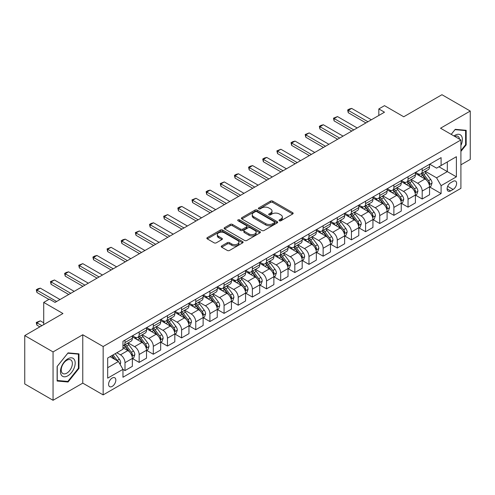 <?xml version="1.0" encoding="UTF-8"?>
<svg xmlns="http://www.w3.org/2000/svg" width="495" height="495" viewBox="0 0 495 495"><rect width="100%" height="100%" fill="white"/><g stroke="black" fill="none" stroke-linecap="round" stroke-linejoin="round"><path stroke-width="0.74" d="M279.347 220.782A1.101 0.637 0 0 0 280.9 220.782L292.706 213.97A1.572 0.91 0 0 0 293.17 213.326A1.572 0.91 0 0 0 292.706 212.683L272.708 201.137A1.572 0.91 0 0 0 270.48 201.137L258.675 207.956A1.101 0.637 0 0 0 258.353 208.401A1.101 0.637 0 0 0 258.675 208.853A1.101 0.637 0 0 0 260.234 208.853L261.762 207.968A5.03 2.902 0 0 1 268.872 207.968L270.536 208.933A5.03 2.902 0 0 1 272.009 210.988A5.03 2.902 0 0 1 270.536 213.036L269.008 213.92A1.101 0.637 0 0 0 268.686 214.366A1.101 0.637 0 0 0 269.008 214.818A1.101 0.637 0 0 0 270.567 214.818L272.095 213.933A5.03 2.902 0 0 1 279.205 213.933L280.875 214.898A5.03 2.902 0 0 1 282.348 216.952A5.03 2.902 0 0 1 280.875 219.007L279.347 219.885A1.101 0.637 0 0 0 279.025 220.337A1.101 0.637 0 0 0 279.347 220.782L279.347 219.885M112.21 386.397A5.123 2.958 120 0 0 115.558 381.886A5.123 2.958 120 0 0 114.772 377.778A5.123 2.958 120 0 0 112.21 378.032A5.123 2.958 120 0 0 108.863 382.548A5.123 2.958 120 0 0 109.649 386.651A5.123 2.958 120 0 0 112.21 386.397M221.698 245.922A1.572 0.91 0 0 0 221.24 246.56A1.572 0.91 0 0 0 221.698 247.203L227.31 250.445A1.572 0.91 0 0 0 229.531 250.445L242.643 242.872A1.572 0.91 0 0 0 243.107 242.228A1.572 0.91 0 0 0 242.643 241.591L222.645 230.039A1.572 0.91 0 0 0 220.417 230.039L207.306 237.612A1.572 0.91 0 0 0 206.848 238.25A1.572 0.91 0 0 0 207.306 238.893L214.088 242.81A1.572 0.91 0 0 0 216.309 242.81L221.921 239.568A1.572 0.91 0 0 0 222.379 238.924A1.572 0.91 0 0 0 221.921 238.287L218.561 236.344A4.201 2.425 0 0 1 217.33 234.63A4.201 2.425 0 0 1 219.922 232.384A4.201 2.425 0 0 1 224.501 232.91L237.674 240.514A4.201 2.425 0 0 1 238.906 242.228A4.201 2.425 0 0 1 236.307 244.474A4.201 2.425 0 0 1 231.728 243.948L229.531 242.68A1.572 0.91 0 0 0 227.31 242.68L221.698 245.922L221.698 247.203M460.907 164.816L470.25 159.421L470.25 111.053L441.948 94.712L403.734 116.77L384.491 105.658L378.83 108.931L384.491 112.198L55.038 302.408L49.376 299.135L43.715 302.408L43.715 324.627M53.052 351.92L53.052 400.288L82.77 383.13L82.77 334.762L53.052 351.92L24.75 335.579L62.958 313.514L43.715 302.408M82.77 334.762L103.152 346.525L460.907 139.974L460.907 188.347L103.152 394.899L103.152 346.525M470.25 111.053L440.531 128.211L460.907 139.974M261.867 230.491A1.572 0.91 0 0 0 264.095 230.491L277.206 222.917A1.572 0.91 0 0 0 277.664 222.274A1.572 0.91 0 0 0 277.206 221.636L257.202 210.084A1.572 0.91 0 0 0 254.981 210.084L241.869 217.658A1.572 0.91 0 0 0 241.405 218.301A1.572 0.91 0 0 0 241.869 218.939L261.867 230.491M238.472 221.024A1.101 0.637 0 0 1 239.586 221.178L239.586 219.873L259.925 231.611A1.572 0.91 0 0 1 260.389 232.254A1.572 0.91 0 0 1 259.925 232.898L246.813 240.465A1.572 0.91 0 0 1 244.592 240.465L224.588 228.919L224.588 227.632A1.572 0.91 0 0 0 224.124 228.275A1.572 0.91 0 0 0 224.588 228.919M224.588 227.632L230.2 224.396A1.572 0.91 0 0 1 232.421 224.396L240.533 229.08A1.572 0.91 0 0 0 242.754 229.08L246.479 226.927A1.572 0.91 0 0 0 246.937 226.289A1.572 0.91 0 0 0 246.479 225.646L238.033 220.77A1.101 0.637 0 0 1 237.711 220.318A1.101 0.637 0 0 1 238.392 219.731A1.101 0.637 0 0 1 239.586 219.873M53.052 400.288L24.75 383.947L24.75 335.579M453.098 181.349L450.605 182.791A4.962 2.865 120 0 0 447.362 187.166A4.962 2.865 120 0 0 448.124 191.138A4.962 2.865 120 0 0 450.605 190.897L453.098 189.455A4.962 2.865 120 0 0 456.341 185.081A4.962 2.865 120 0 0 455.579 181.108A4.962 2.865 120 0 0 453.098 181.349M429.722 164.192L436.571 168.145L441.095 165.534L441.095 157.627L122.964 341.296L122.964 349.204L107.681 358.027L107.681 378.161L122.964 369.338L122.964 377.246L441.095 193.576L441.095 185.668L436.571 177.823L425.31 171.326M441.095 165.534L456.384 156.711L456.384 176.839L441.095 185.668M82.77 383.13L103.152 394.899M378.83 108.931L378.83 115.465M438.947 166.778L447.325 171.61L447.325 161.939L456.384 156.711M436.571 177.823L447.325 171.61L456.384 176.839M107.681 367.705L118.435 361.492L110.057 356.66M122.964 369.406L125 370.582L125 362.674A6.404 3.7 -120 0 0 120.471 354.828L116.851 352.737M125 370.582L132.363 366.331L132.363 358.423A6.404 3.7 -120 0 0 127.834 350.578L122.964 347.768M132.53 358.584L139.151 362.408L139.151 354.5A6.404 3.7 -120 0 0 134.628 346.655L128.125 342.905M139.151 362.408L146.514 358.163L146.514 350.25A6.404 3.7 -120 0 0 141.985 342.41L132.363 336.854M146.681 350.417L153.308 354.241L153.308 346.333A6.404 3.7 -120 0 0 148.778 338.487L142.275 334.731M153.308 354.241L160.665 349.99L160.665 342.082A6.404 3.7 -120 0 0 156.135 334.236L146.514 328.68M160.832 342.243L167.458 346.067L167.458 338.159A6.404 3.7 -120 0 0 162.929 330.314L156.426 326.564M167.458 346.067L174.815 341.822L174.815 333.908A6.404 3.7 -120 0 0 170.286 326.069L160.665 320.512M174.989 334.075L181.609 337.899L181.609 329.992A6.404 3.7 -120 0 0 177.08 322.146L170.577 318.39M181.609 337.899L188.966 333.649L188.966 325.741A6.404 3.7 -120 0 0 184.437 317.895L174.815 312.339M189.139 325.902L195.76 329.726L195.76 321.818A6.404 3.7 -120 0 0 191.231 313.972L184.728 310.223M195.76 329.726L203.117 325.481L203.117 317.567A6.404 3.7 -120 0 0 198.594 309.728L188.966 304.171M203.29 317.734L209.911 321.558L209.911 313.651A6.404 3.7 -120 0 0 205.382 305.805L198.885 302.049M209.911 321.558L217.274 317.307L217.274 309.4A6.404 3.7 -120 0 0 212.745 301.554L203.117 295.998M217.441 309.561L224.062 313.385L224.062 305.477A6.404 3.7 -120 0 0 219.539 297.631L213.036 293.882M224.062 313.385L231.425 309.14L231.425 301.232A6.404 3.7 -120 0 0 226.896 293.387L217.274 287.83M231.592 301.393L238.219 305.217L238.219 297.309A6.404 3.7 -120 0 0 233.69 289.464L227.186 285.708M238.219 305.217L245.576 300.966L245.576 293.059A6.404 3.7 -120 0 0 241.046 285.213L231.425 279.656M245.743 293.219L252.37 297.043L252.37 289.136A6.404 3.7 -120 0 0 247.84 281.296L241.337 277.54M252.37 297.043L259.726 292.799L259.726 284.891A6.404 3.7 -120 0 0 255.197 277.045L245.576 271.489M259.9 285.052L266.52 288.876L266.52 280.968A6.404 3.7 -120 0 0 261.991 273.122L255.488 269.367M266.52 288.876L273.877 284.625L273.877 276.717A6.404 3.7 -120 0 0 269.348 268.872L259.726 263.315M274.051 276.878L280.671 280.702L280.671 272.795A6.404 3.7 -120 0 0 276.142 264.955L269.639 261.199M280.671 280.702L288.028 276.458L288.028 268.55A6.404 3.7 -120 0 0 283.505 260.704L273.877 255.148M288.201 268.711L294.822 272.535L294.822 264.627A6.404 3.7 -120 0 0 290.293 256.781L283.796 253.025M294.822 272.535L302.185 268.284L302.185 260.376A6.404 3.7 -120 0 0 297.656 252.53L288.028 246.98M302.352 260.543L308.973 264.367L308.973 256.453A6.404 3.7 -120 0 0 304.45 248.614L297.947 244.858M308.973 264.367L316.336 260.116L316.336 252.209A6.404 3.7 -120 0 0 311.807 244.363L302.185 238.807M316.503 252.37L323.13 256.193L323.13 248.286A6.404 3.7 -120 0 0 318.601 240.44L312.098 236.684M323.13 256.193L330.487 251.943L330.487 244.035A6.404 3.7 -120 0 0 325.957 236.189L316.336 230.639M330.654 244.202L337.281 248.026L337.281 240.112A6.404 3.7 -120 0 0 332.751 232.273L326.248 228.517M337.281 248.026L344.638 243.775L344.638 235.868A6.404 3.7 -120 0 0 340.108 228.022L330.487 222.465M344.811 236.028L351.431 239.852L351.431 231.945A6.404 3.7 -120 0 0 346.902 224.099L340.399 220.343M351.431 239.852L358.788 235.601L358.788 227.694A6.404 3.7 -120 0 0 354.259 219.848L344.638 214.298M358.962 227.861L365.582 231.685L365.582 223.771A6.404 3.7 -120 0 0 361.053 215.931L354.55 212.176M365.582 231.685L372.939 227.434L372.939 219.526A6.404 3.7 -120 0 0 368.416 211.681L358.788 206.124M373.112 219.687L379.733 223.511L379.733 215.603A6.404 3.7 -120 0 0 375.204 207.758L368.707 204.002M379.733 223.511L387.096 219.26L387.096 211.353A6.404 3.7 -120 0 0 382.567 203.513L372.939 197.957M387.263 211.52L393.884 215.344L393.884 207.43A6.404 3.7 -120 0 0 389.361 199.59L382.858 195.834M393.884 215.344L401.247 211.093L401.247 203.185A6.404 3.7 -120 0 0 396.718 195.339L387.096 189.783M401.414 203.346L408.041 207.17L408.041 199.262A6.404 3.7 -120 0 0 403.512 191.417L397.009 187.667M408.041 207.17L415.398 202.919L415.398 195.011A6.404 3.7 -120 0 0 410.869 187.172L401.247 181.615M415.565 195.179L422.192 199.002L422.192 191.089A6.404 3.7 -120 0 0 417.662 183.249L411.159 179.493M422.192 199.002L429.549 194.752L429.549 186.844A6.404 3.7 -120 0 0 425.019 178.998L415.398 173.442M415.565 172.365L417.662 173.572A6.404 3.7 -120 0 0 420.861 173.894A6.404 3.7 -120 0 0 422.192 170.961L422.192 168.541M401.414 180.533L403.512 181.745A6.404 3.7 -120 0 0 406.711 182.061A6.404 3.7 -120 0 0 408.041 179.128L408.041 176.709M387.263 188.706L389.361 189.913A6.404 3.7 -120 0 0 392.56 190.228A6.404 3.7 -120 0 0 393.884 187.302L393.884 184.883M373.112 196.874L375.204 198.087A6.404 3.7 -120 0 0 378.409 198.402A6.404 3.7 -120 0 0 379.733 195.469L379.733 193.05M358.962 205.048L361.053 206.254A6.404 3.7 -120 0 0 364.258 206.57A6.404 3.7 -120 0 0 365.582 203.643L365.582 201.224M344.811 213.215L346.902 214.428A6.404 3.7 -120 0 0 350.107 214.743A6.404 3.7 -120 0 0 351.431 211.81L351.431 209.391M330.654 221.389L332.751 222.595A6.404 3.7 -120 0 0 335.95 222.911A6.404 3.7 -120 0 0 337.281 219.984L337.281 217.565M316.503 229.556L318.601 230.769A6.404 3.7 -120 0 0 321.8 231.085A6.404 3.7 -120 0 0 323.13 228.152L323.13 225.732M302.352 237.73L304.45 238.937A6.404 3.7 -120 0 0 307.649 239.252A6.404 3.7 -120 0 0 308.973 236.325L308.973 233.906M288.201 245.897L290.293 247.11A6.404 3.7 -120 0 0 293.498 247.426A6.404 3.7 -120 0 0 294.822 244.493L294.822 242.074M274.051 254.071L276.142 255.278A6.404 3.7 -120 0 0 279.347 255.593A6.404 3.7 -120 0 0 280.671 252.667L280.671 250.247M259.9 262.239L261.991 263.451A6.404 3.7 -120 0 0 265.196 263.767A6.404 3.7 -120 0 0 266.52 260.834L266.52 258.415M245.743 270.412L247.84 271.619A6.404 3.7 -120 0 0 251.039 271.934A6.404 3.7 -120 0 0 252.37 269.002L252.37 266.588M231.592 278.58L233.69 279.793A6.404 3.7 -120 0 0 236.888 280.108A6.404 3.7 -120 0 0 238.219 277.175L238.219 274.756M217.441 286.754L219.539 287.96A6.404 3.7 -120 0 0 222.738 288.276A6.404 3.7 -120 0 0 224.062 285.343L224.062 282.93M203.29 294.921L205.382 296.134A6.404 3.7 -120 0 0 208.587 296.449A6.404 3.7 -120 0 0 209.911 293.516L209.911 291.097M189.139 303.095L191.231 304.301A6.404 3.7 -120 0 0 194.436 304.617A6.404 3.7 -120 0 0 195.76 301.684L195.76 299.271M174.989 311.262L177.08 312.469A6.404 3.7 -120 0 0 180.285 312.791A6.404 3.7 -120 0 0 181.609 309.858L181.609 307.438M160.832 319.436L162.929 320.642A6.404 3.7 -120 0 0 166.128 320.958A6.404 3.7 -120 0 0 167.458 318.025L167.458 315.612M146.681 327.603L148.778 328.81A6.404 3.7 -120 0 0 151.977 329.132A6.404 3.7 -120 0 0 153.308 326.199L153.308 323.779M132.53 335.771L134.628 336.984A6.404 3.7 -120 0 0 137.827 337.299A6.404 3.7 -120 0 0 139.151 334.366L139.151 331.947M429.722 187.005L441.095 193.576M420.861 173.894L428.225 169.643A6.404 3.7 -120 0 0 429.549 166.71L429.549 164.291M406.711 182.061L414.074 177.81A6.404 3.7 -120 0 0 415.398 174.883L415.398 172.464M392.56 190.228L399.917 185.984A6.404 3.7 -120 0 0 401.247 183.051L401.247 180.632M378.409 198.402L385.766 194.151A6.404 3.7 -120 0 0 387.096 191.219L387.096 188.805M364.258 206.57L371.615 202.325A6.404 3.7 -120 0 0 372.939 199.392L372.939 196.973M350.107 214.743L357.464 210.493A6.404 3.7 -120 0 0 358.788 207.56L358.788 205.147M335.95 222.911L343.313 218.666A6.404 3.7 -120 0 0 344.638 215.733L344.638 213.314M321.8 231.085L329.163 226.834A6.404 3.7 -120 0 0 330.487 223.901L330.487 221.488M307.649 239.252L315.006 235.007A6.404 3.7 -120 0 0 316.336 232.075L316.336 229.655M293.498 247.426L300.855 243.175A6.404 3.7 -120 0 0 302.185 240.242L302.185 237.829M279.347 255.593L286.704 251.349A6.404 3.7 -120 0 0 288.028 248.416L288.028 245.996M265.196 263.767L272.553 259.516A6.404 3.7 -120 0 0 273.877 256.583L273.877 254.164M251.039 271.934L258.402 267.69A6.404 3.7 -120 0 0 259.726 264.757L259.726 262.338M236.888 280.108L244.252 275.857A6.404 3.7 -120 0 0 245.576 272.924L245.576 270.505M222.738 288.276L230.095 284.031A6.404 3.7 -120 0 0 231.425 281.098L231.425 278.679M208.587 296.449L215.944 292.199A6.404 3.7 -120 0 0 217.274 289.266L217.274 286.846M194.436 304.617L201.793 300.372A6.404 3.7 -120 0 0 203.117 297.439L203.117 295.02M180.285 312.791L187.642 308.54A6.404 3.7 -120 0 0 188.966 305.607L188.966 303.188M166.128 320.958L173.491 316.713A6.404 3.7 -120 0 0 174.815 313.781L174.815 311.361M151.977 329.132L159.34 324.881A6.404 3.7 -120 0 0 160.665 321.948L160.665 319.529M137.827 337.299L145.184 333.055A6.404 3.7 -120 0 0 146.514 330.122L146.514 327.702M122.964 345.733A6.404 3.7 -120 0 0 123.676 345.473L131.033 341.222A6.404 3.7 -120 0 0 132.363 338.289L132.363 335.87M123.676 345.473A6.404 3.7 -120 0 0 125 342.54L125 340.121M118.435 361.492L122.964 369.338M460.907 151.421L466.172 144.874L466.172 130.309L455.252 129.331L451.199 134.368M57.129 381.032L68.056 382.01L78.977 368.416L78.977 353.851L68.056 352.873L57.129 366.467L57.129 381.032M465.609 144.546L466.172 144.874M78.414 368.094L78.977 368.416M66.899 381.342L68.056 382.01M279.786 220.937L280.875 220.312A5.03 2.902 0 0 0 282.348 218.258L282.348 216.952M272.009 210.988L272.009 212.293A5.03 2.902 0 0 1 270.536 214.347L269.447 214.972M292.687 213.982L272.708 202.443A1.572 0.91 0 0 0 270.48 202.443L259.114 209.008M277.188 222.929L257.202 211.396A1.572 0.91 0 0 0 254.981 211.396L241.888 218.951M274.428 222.725A1.101 0.637 0 0 0 274.75 222.274A1.101 0.637 0 0 0 274.428 221.828L256.868 211.693A1.101 0.637 0 0 0 255.315 211.693L253.7 212.621A5.03 2.902 0 0 0 252.227 214.675A5.03 2.902 0 0 0 253.7 216.73L265.704 223.653A5.03 2.902 0 0 0 272.819 223.653L274.428 222.725L274.428 224.031A1.101 0.637 0 0 0 274.75 223.585L274.75 222.274M252.227 214.675L252.227 215.981A5.03 2.902 0 0 0 253.7 218.035L253.7 216.73M274.428 224.031L272.819 224.965A5.03 2.902 0 0 1 265.704 224.965L253.7 218.035M224.606 228.931L230.2 225.701L230.2 224.396M246.937 226.289L246.937 227.595A1.572 0.91 0 0 1 246.479 228.238L242.754 230.385A1.572 0.91 0 0 1 240.533 230.385L232.421 225.701A1.572 0.91 0 0 0 230.2 225.701M239.586 221.178L259.906 232.91M248.954 233.937A4.201 2.425 0 0 0 253.533 234.463A4.201 2.425 0 0 0 256.125 232.223A4.201 2.425 0 0 0 254.894 230.503L250.26 227.824A1.572 0.91 0 0 0 248.032 227.824L244.313 229.977A1.572 0.91 0 0 0 243.849 230.614A1.572 0.91 0 0 0 244.313 231.258L248.954 233.937L248.954 235.243A4.201 2.425 0 0 0 253.533 235.769A4.201 2.425 0 0 0 256.125 233.529L256.125 232.223M243.849 230.614L243.849 231.926A1.572 0.91 0 0 0 244.313 232.563L244.313 231.258M248.954 235.243L244.313 232.563M238.906 242.228L238.906 243.54A4.201 2.425 0 0 1 236.307 245.78A4.201 2.425 0 0 1 231.728 245.254L229.531 243.986A1.572 0.91 0 0 0 227.31 243.986L221.717 247.215M217.33 234.63L217.33 235.936A4.201 2.425 0 0 0 218.561 237.649L218.561 236.344M221.896 239.58L218.561 237.649M242.624 242.884L222.645 231.344A1.572 0.91 0 0 0 220.417 231.344L207.325 238.906L207.306 237.612M429.549 187.104L430.91 186.318L432.042 183.051A4.245 2.45 -120 0 0 430.687 179.438L426.059 173.262A12.251 7.072 -120 0 0 424.722 171.66M420.125 176.171A12.251 7.072 -120 0 0 417.613 173.547M429.165 184.505L429.747 183.23A4.245 2.45 -120 0 0 428.534 180.681L423.906 174.506A12.251 7.072 -120 0 0 422.569 172.904M421.431 173.559A10.166 5.872 60 0 1 423.101 175.459L427.018 180.687M421.214 173.689A12.251 7.072 60 0 1 422.551 175.292L425.626 179.394M367.958 121.739L348.263 110.366L348.263 112.718L347.639 110.008L349.334 109.024L351.66 108.405L371.355 119.778M365.923 122.915L348.263 112.718M351.66 108.405L348.263 110.366L347.639 110.008M415.398 195.278L416.759 194.492L417.885 191.219A4.245 2.45 -120 0 0 416.536 187.611L411.908 181.436A12.251 7.072 -120 0 0 410.572 179.833M405.968 184.344A12.251 7.072 -120 0 0 403.462 181.715M415.008 192.673L415.596 191.404A4.245 2.45 -120 0 0 414.383 188.849L409.755 182.674A12.251 7.072 -120 0 0 408.418 181.077M407.28 181.733A10.166 5.872 60 0 1 408.95 183.633L412.867 188.855M407.063 181.857A12.251 7.072 60 0 1 408.4 183.459L411.475 187.568M401.247 203.445L402.602 202.659L403.734 199.392A4.245 2.45 -120 0 0 402.379 195.779L397.757 189.604A12.251 7.072 -120 0 0 396.421 188.001M391.817 192.512A12.251 7.072 -120 0 0 389.311 189.888M400.857 200.846L401.445 199.572A4.245 2.45 -120 0 0 400.232 197.022L395.604 190.847A12.251 7.072 -120 0 0 394.268 189.245M393.129 189.901A10.166 5.872 60 0 1 394.8 191.8L398.71 197.029M392.912 190.031A12.251 7.072 60 0 1 394.249 191.633L397.324 195.735M387.096 211.613L388.451 210.833L389.584 207.56A4.245 2.45 -120 0 0 388.229 203.952L383.606 197.777A12.251 7.072 -120 0 0 382.27 196.175M377.666 200.679A12.251 7.072 -120 0 0 375.161 198.056M386.706 209.014L387.294 207.745A4.245 2.45 -120 0 0 386.081 205.19L381.453 199.015A12.251 7.072 -120 0 0 380.117 197.418M378.978 198.074A10.166 5.872 60 0 1 380.643 199.974L384.559 205.196M378.755 198.198A12.251 7.072 60 0 1 380.092 199.801L383.167 203.909M353.807 129.913L334.106 118.534L334.106 120.891L333.488 118.175L337.503 116.579L357.204 127.951M351.772 131.088L334.106 120.891M337.503 116.579L334.106 118.534L333.488 118.175M339.657 138.08L319.956 126.708L319.956 129.059L319.337 126.349L321.032 125.365L323.353 124.746L343.054 136.119M337.621 139.256L319.956 129.059M323.353 124.746L319.956 126.708L319.337 126.349M325.506 146.254L305.805 134.875L305.805 137.233L305.18 134.516L309.202 132.914L328.903 144.292M323.464 147.43L305.805 137.233M309.202 132.914L305.805 134.875L305.18 134.516M372.939 219.786L374.3 219L375.433 215.733A4.245 2.45 -120 0 0 374.078 212.12L369.449 205.945A12.251 7.072 -120 0 0 368.113 204.342M363.516 208.853A12.251 7.072 -120 0 0 361.01 206.229M372.556 217.187L373.143 215.913A4.245 2.45 -120 0 0 371.924 213.364L367.302 207.188A12.251 7.072 -120 0 0 365.966 205.586M364.827 206.242A10.166 5.872 60 0 1 366.492 208.141L370.409 213.37M364.605 206.372A12.251 7.072 60 0 1 365.941 207.974L369.016 212.077M311.355 154.421L291.654 143.049L291.654 145.4L291.029 142.69L292.731 141.706L295.051 141.087L314.752 152.46M309.313 155.597L291.654 145.4M295.051 141.087L291.654 143.049L291.029 142.69M460.907 145.468A10.407 6.008 120 0 0 461.396 135.84A10.407 6.008 120 0 0 453.964 135.97M459.521 139.175A7.877 4.548 120 0 0 458.815 137.171A7.877 4.548 120 0 0 457.931 136.348A7.877 4.548 120 0 0 454.688 136.385M454.998 129.641L465.609 130.6L465.609 144.713L460.907 150.56M464.904 130.191L465.609 130.6M451.223 134.38L455.023 129.653M67.827 358.813A10.407 6.008 120 0 0 60.47 371.559A10.407 6.008 120 0 0 67.827 375.81A10.407 6.008 120 0 0 75.184 363.064A10.407 6.008 120 0 0 67.827 358.813M66.794 360.286A7.877 4.548 120 0 0 61.646 367.228A7.877 4.548 120 0 0 62.859 373.539A7.877 4.548 120 0 0 66.794 373.15A7.877 4.548 120 0 0 71.942 366.207A7.877 4.548 120 0 0 70.736 359.89A7.877 4.548 120 0 0 66.794 360.286M78.414 368.255L67.827 381.428L57.241 380.482L57.241 366.368L67.827 353.195L78.414 354.142L78.414 368.255M77.715 353.739L78.414 354.142M358.788 227.954L360.15 227.174L361.282 223.901A4.245 2.45 -120 0 0 359.927 220.294L355.299 214.118A12.251 7.072 -120 0 0 353.962 212.516M349.365 217.02A12.251 7.072 -120 0 0 346.859 214.397M358.405 225.355L358.993 224.087A4.245 2.45 -120 0 0 357.774 221.531L353.152 215.356A12.251 7.072 -120 0 0 351.815 213.76M350.67 214.415A10.166 5.872 60 0 1 352.341 216.315L356.258 221.537M350.454 214.539A12.251 7.072 60 0 1 351.79 216.142L354.865 220.244M344.638 236.127L345.999 235.342L347.131 232.075A4.245 2.45 -120 0 0 345.776 228.461L341.148 222.286A12.251 7.072 -120 0 0 339.811 220.683M335.214 225.194A12.251 7.072 -120 0 0 332.702 222.571M344.254 233.529L344.836 232.254A4.245 2.45 -120 0 0 343.623 229.705L338.995 223.53A12.251 7.072 -120 0 0 337.658 221.927M336.52 222.583A10.166 5.872 60 0 1 338.19 224.483L342.107 229.711M336.303 222.713A12.251 7.072 60 0 1 337.639 224.309L340.715 228.418M330.487 244.295L331.848 243.515L332.974 240.242A4.245 2.45 -120 0 0 331.625 236.629L326.997 230.453A12.251 7.072 -120 0 0 325.661 228.857M321.057 233.362A12.251 7.072 -120 0 0 318.551 230.738M330.097 241.696L330.685 240.428A4.245 2.45 -120 0 0 329.472 237.872L324.844 231.697A12.251 7.072 -120 0 0 323.507 230.101M322.369 230.757A10.166 5.872 60 0 1 324.039 232.656L327.956 237.878M322.152 230.88A12.251 7.072 60 0 1 323.489 232.483L326.564 236.585M316.336 252.469L317.691 251.683L318.823 248.416A4.245 2.45 -120 0 0 317.468 244.802L312.846 238.627A12.251 7.072 -120 0 0 311.51 237.025M306.906 241.535A12.251 7.072 -120 0 0 304.4 238.912M315.946 249.87L316.534 248.595A4.245 2.45 -120 0 0 315.321 246.046L310.693 239.871A12.251 7.072 -120 0 0 309.356 238.268M308.218 238.924A10.166 5.872 60 0 1 309.889 240.824L313.799 246.052M308.001 239.054A12.251 7.072 60 0 1 309.338 240.65L312.413 244.759M302.185 260.636L303.54 259.856L304.673 256.583A4.245 2.45 -120 0 0 303.317 252.97L298.695 246.795A12.251 7.072 -120 0 0 297.359 245.198M292.755 249.703A12.251 7.072 -120 0 0 290.249 247.079M301.795 258.037L302.383 256.769A4.245 2.45 -120 0 0 301.17 254.213L296.542 248.038A12.251 7.072 -120 0 0 295.206 246.436M294.067 247.098A10.166 5.872 60 0 1 295.732 248.991L299.648 254.22M293.844 247.222A12.251 7.072 60 0 1 295.181 248.824L298.256 252.926M297.204 162.589L277.503 151.216L277.503 153.574L276.878 150.857L280.9 149.255L300.595 160.634M295.162 163.771L277.503 153.574M280.9 149.255L277.503 151.216L276.878 150.857M283.047 170.763L263.352 159.39L263.352 161.741L262.727 159.031L264.423 158.047L266.749 157.429L286.444 168.801M281.012 171.938L263.352 161.741M266.749 157.429L263.352 159.39L262.727 159.031M268.896 178.93L249.195 167.558L249.195 169.915L248.577 167.199L250.272 166.221L252.592 165.596L272.293 176.975M266.861 180.112L249.195 169.915M252.592 165.596L249.195 167.558L248.577 167.199M254.746 187.104L235.045 175.731L235.045 178.082L234.426 175.372L236.121 174.388L238.442 173.77L258.142 185.142M252.71 188.279L235.045 178.082M238.442 173.77L235.045 175.731L234.426 175.372M240.595 195.271L220.894 183.899L220.894 186.256L220.269 183.54L224.291 181.937L243.992 193.316M238.553 196.453L220.894 186.256M224.291 181.937L220.894 183.899L220.269 183.54M288.028 268.81L289.389 268.024L290.522 264.757A4.245 2.45 -120 0 0 289.167 261.143L284.538 254.968A12.251 7.072 -120 0 0 283.202 253.366M278.605 257.876A12.251 7.072 -120 0 0 276.099 255.253M287.644 266.211L288.232 264.936A4.245 2.45 -120 0 0 287.013 262.387L282.391 256.212A12.251 7.072 -120 0 0 281.055 254.609M279.916 255.265A10.166 5.872 60 0 1 281.581 257.165L285.497 262.393M279.694 255.395A12.251 7.072 60 0 1 281.03 256.992L284.105 261.1M226.444 203.445L206.743 192.072L206.743 194.424L206.118 191.713L207.82 190.73L210.14 190.111L229.841 201.484M224.402 204.621L206.743 194.424M210.14 190.111L206.743 192.072L206.118 191.713M273.877 276.977L275.239 276.198L276.371 272.924A4.245 2.45 -120 0 0 275.016 269.311L270.388 263.136A12.251 7.072 -120 0 0 269.051 261.539M264.454 266.044A12.251 7.072 -120 0 0 261.948 263.42M273.494 274.379L274.082 273.11A4.245 2.45 -120 0 0 272.863 270.555L268.24 264.38A12.251 7.072 -120 0 0 266.904 262.777M265.759 263.439A10.166 5.872 60 0 1 267.43 265.332L271.347 270.561M265.543 263.563A12.251 7.072 60 0 1 266.879 265.165L269.954 269.268M212.293 211.613L192.592 200.24L192.592 202.597L191.967 199.881L195.989 198.278L215.684 209.651M210.251 212.794L192.592 202.597M195.989 198.278L192.592 200.24L191.967 199.881M259.726 285.151L261.088 284.365L262.22 281.098A4.245 2.45 -120 0 0 260.865 277.485L256.237 271.31A12.251 7.072 -120 0 0 254.9 269.707M250.303 274.218A12.251 7.072 -120 0 0 247.791 271.594M259.343 282.552L259.925 281.278A4.245 2.45 -120 0 0 258.712 278.728L254.083 272.553A12.251 7.072 -120 0 0 252.747 270.951M251.608 271.606A10.166 5.872 60 0 1 253.279 273.506L257.196 278.728M251.392 271.736A12.251 7.072 60 0 1 252.728 273.333L255.804 277.441M198.136 219.786L178.441 208.414L178.441 210.765L177.816 208.055L179.512 207.071L181.838 206.452L201.533 217.825M196.1 220.962L178.441 210.765M181.838 206.452L178.441 208.414L177.816 208.055M245.576 293.318L246.937 292.539L248.063 289.266A4.245 2.45 -120 0 0 246.714 285.652L242.086 279.477A12.251 7.072 -120 0 0 240.749 277.881M236.146 282.385A12.251 7.072 -120 0 0 233.64 279.762M245.186 290.72L245.774 289.451A4.245 2.45 -120 0 0 244.561 286.896L239.933 280.721A12.251 7.072 -120 0 0 238.596 279.118M237.458 279.78A10.166 5.872 60 0 1 239.128 281.674L243.045 286.902M237.241 279.904A12.251 7.072 60 0 1 238.578 281.507L241.653 285.609M183.985 227.954L164.284 216.581L164.284 218.939L163.666 216.222L167.681 214.62L187.382 225.992M181.95 229.136L164.284 218.939M167.681 214.62L164.284 216.581L163.666 216.222M231.425 301.492L232.78 300.706L233.912 297.439A4.245 2.45 -120 0 0 232.557 293.826L227.935 287.651A12.251 7.072 -120 0 0 226.599 286.048M221.995 290.559A12.251 7.072 -120 0 0 219.489 287.935M231.035 298.893L231.623 297.619A4.245 2.45 -120 0 0 230.41 295.07L225.782 288.894A12.251 7.072 -120 0 0 224.445 287.292M223.307 287.948A10.166 5.872 60 0 1 224.978 289.847L228.888 295.07M223.09 288.078A12.251 7.072 60 0 1 224.427 289.674L227.502 293.783M169.835 236.127L150.133 224.755L150.133 227.106L149.515 224.396L151.21 223.412L153.53 222.793L173.231 234.166M167.799 237.303L150.133 227.106M153.53 222.793L150.133 224.755L149.515 224.396M217.274 309.66L218.629 308.88L219.761 305.607A4.245 2.45 -120 0 0 218.406 301.993L213.784 295.818A12.251 7.072 -120 0 0 212.448 294.222M207.844 298.726A12.251 7.072 -120 0 0 205.338 296.103M216.884 307.061L217.472 305.786A4.245 2.45 -120 0 0 216.259 303.237L211.631 297.062A12.251 7.072 -120 0 0 210.295 295.459M209.156 296.121A10.166 5.872 60 0 1 210.821 298.015L214.737 303.243M208.933 296.245A12.251 7.072 60 0 1 210.27 297.848L213.345 301.95M155.684 244.295L135.983 232.922L135.983 235.28L135.358 232.563L139.38 230.961L159.081 242.333M153.642 245.471L135.983 235.28M139.38 230.961L135.983 232.922L135.358 232.563M203.117 317.833L204.478 317.048L205.611 313.781A4.245 2.45 -120 0 0 204.256 310.167L199.627 303.992A12.251 7.072 -120 0 0 198.291 302.389M193.694 306.9A12.251 7.072 -120 0 0 191.188 304.276M202.733 315.235L203.321 313.96A4.245 2.45 -120 0 0 202.102 311.411L197.48 305.236A12.251 7.072 -120 0 0 196.144 303.633M195.005 304.289A10.166 5.872 60 0 1 196.67 306.188L200.586 311.411M194.783 304.419A12.251 7.072 60 0 1 196.119 306.015L199.194 310.124M188.966 326.001L190.328 325.215L191.46 321.948A4.245 2.45 -120 0 0 190.105 318.335L185.476 312.159A12.251 7.072 -120 0 0 184.14 310.563M179.543 315.067A12.251 7.072 -120 0 0 177.037 312.444M188.583 323.402L189.17 322.127A4.245 2.45 -120 0 0 187.952 319.578L183.329 313.403A12.251 7.072 -120 0 0 181.993 311.8M180.848 312.463A10.166 5.872 60 0 1 182.519 314.356L186.436 319.584M180.632 312.586A12.251 7.072 60 0 1 181.968 314.189L185.043 318.291M174.815 334.175L176.177 333.389L177.309 330.122A4.245 2.45 -120 0 0 175.954 326.508L171.326 320.333A12.251 7.072 -120 0 0 169.989 318.731M165.392 323.241A12.251 7.072 -120 0 0 162.88 320.618M174.432 331.576L175.013 330.301A4.245 2.45 -120 0 0 173.801 327.752L169.172 321.577A12.251 7.072 -120 0 0 167.836 319.974M166.697 320.63A10.166 5.872 60 0 1 168.368 322.53L172.285 327.752M166.481 320.76A12.251 7.072 60 0 1 167.817 322.356L170.893 326.465M160.665 342.342L162.026 341.556L163.152 338.289A4.245 2.45 -120 0 0 161.803 334.676L157.175 328.501A12.251 7.072 -120 0 0 155.838 326.904M151.235 331.409A12.251 7.072 -120 0 0 148.729 328.785M160.275 339.743L160.863 338.469A4.245 2.45 -120 0 0 159.65 335.919L155.022 329.744A12.251 7.072 -120 0 0 153.685 328.142M152.547 328.804A10.166 5.872 60 0 1 154.217 330.697L158.134 335.926M152.33 328.928A12.251 7.072 60 0 1 153.667 330.53L156.742 334.632M146.514 350.516L147.869 349.73L149.001 346.463A4.245 2.45 -120 0 0 147.646 342.849L143.024 336.674A12.251 7.072 -120 0 0 141.688 335.072M137.084 339.582A12.251 7.072 -120 0 0 134.578 336.959M146.124 347.917L146.712 346.642A4.245 2.45 -120 0 0 145.499 344.087L140.871 337.912A12.251 7.072 -120 0 0 139.534 336.315M138.396 336.971A10.166 5.872 60 0 1 140.066 338.871L143.977 344.093M138.179 337.101A12.251 7.072 60 0 1 139.516 338.698L142.591 342.806M141.533 252.469L121.832 241.096L121.832 243.447L121.207 240.737L122.908 239.753L125.229 239.135L144.93 250.507M139.491 253.644L121.832 243.447M125.229 239.135L121.832 241.096L121.207 240.737M127.382 260.636L107.681 249.263L107.681 251.615L107.056 248.905L111.078 247.302L130.773 258.675M125.34 261.812L107.681 251.615M111.078 247.302L107.681 249.263L107.056 248.905M113.225 268.81L93.53 257.437L93.53 259.788L92.905 257.078L94.601 256.094L96.927 255.476L116.622 266.848M111.189 269.985L93.53 259.788M96.927 255.476L93.53 257.437L92.905 257.078M99.074 276.977L79.373 265.605L79.373 267.956L78.755 265.246L82.77 263.643L102.471 275.016M97.039 278.153L79.373 267.956M82.77 263.643L79.373 265.605L78.755 265.246M84.923 285.151L65.222 273.778L65.222 276.13L64.604 273.419L66.299 272.436L68.619 271.817L88.32 283.19M82.888 286.327L65.222 276.13M68.619 271.817L65.222 273.778L64.604 273.419M132.363 358.683L133.718 357.897L134.85 354.63A4.245 2.45 -120 0 0 133.495 351.017L128.873 344.842A12.251 7.072 -120 0 0 127.537 343.245M131.973 356.084L132.561 354.81A4.245 2.45 -120 0 0 131.348 352.261L126.72 346.085A12.251 7.072 -120 0 0 125.383 344.483M124.245 345.145A10.166 5.872 60 0 1 125.916 347.038L129.826 352.267M124.022 345.269A12.251 7.072 60 0 1 125.359 346.871L128.434 350.974M70.773 293.318L51.072 281.946L51.072 284.297L50.447 281.587L54.469 279.984L74.17 291.357M68.731 294.494L51.072 284.297M54.469 279.984L51.072 281.946L50.447 281.587M120.136 364.438L120.7 362.804A4.245 2.45 -120 0 0 119.344 359.191L115.217 353.678M117.581 361.004A4.245 2.45 -120 0 0 117.191 360.428L113.064 354.921M112.006 355.534L114.97 359.494M111.709 355.707L114.221 359.061M43.715 322.802L40.318 320.84L36.921 322.802L41.902 325.673M36.921 325.153L36.296 322.833L36.296 322.443L36.921 322.802L36.921 325.153L39.866 326.855M36.296 322.443L40.318 320.84M56.622 301.492L36.921 290.12L36.921 292.471L36.296 289.761L37.997 288.777L40.318 288.158L60.019 299.531M48.918 299.401L36.921 292.471M40.318 288.158L36.921 290.12L36.296 289.761M120.471 354.828L127.834 350.578M134.628 346.655L141.985 342.41M148.778 338.487L156.135 334.236M162.929 330.314L170.286 326.069M177.08 322.146L184.437 317.895M191.231 313.972L198.594 309.728M205.382 305.805L212.745 301.554M219.539 297.631L226.896 293.387M233.69 289.464L241.046 285.213M247.84 281.296L255.197 277.045M261.991 273.122L269.348 268.872M276.142 264.955L283.505 260.704M290.293 256.781L297.656 252.53M304.45 248.614L311.807 244.363M318.601 240.44L325.957 236.189M332.751 232.273L340.108 228.022M346.902 224.099L354.259 219.848M361.053 215.931L368.416 211.681M375.204 207.758L382.567 203.513M389.361 199.59L396.718 195.339M403.512 191.417L410.869 187.172M417.662 183.249L425.019 178.998M422.192 170.961L429.549 166.71M422.192 191.089L429.549 186.844M408.041 199.262L415.398 195.011M408.041 179.128L415.398 174.883M393.884 207.43L401.247 203.185M393.884 187.302L401.247 183.051M379.733 215.603L387.096 211.353M379.733 195.469L387.096 191.219M365.582 223.771L372.939 219.526M365.582 203.643L372.939 199.392M351.431 231.945L358.788 227.694M351.431 211.81L358.788 207.56M337.281 240.112L344.638 235.868M337.281 219.984L344.638 215.733M323.13 248.286L330.487 244.035M323.13 228.152L330.487 223.901M308.973 256.453L316.336 252.209M308.973 236.325L316.336 232.075M294.822 264.627L302.185 260.376M294.822 244.493L302.185 240.242M280.671 272.795L288.028 268.55M280.671 252.667L288.028 248.416M266.52 280.968L273.877 276.717M266.52 260.834L273.877 256.583M252.37 289.136L259.726 284.891M252.37 269.002L259.726 264.757M238.219 297.309L245.576 293.059M238.219 277.175L245.576 272.924M224.062 305.477L231.425 301.232M224.062 285.343L231.425 281.098M209.911 313.651L217.274 309.4M209.911 293.516L217.274 289.266M195.76 321.818L203.117 317.567M195.76 301.684L203.117 297.439M181.609 329.992L188.966 325.741M181.609 309.858L188.966 305.607M167.458 338.159L174.815 333.908M167.458 318.025L174.815 313.781M153.308 346.333L160.665 342.082M153.308 326.199L160.665 321.948M139.151 354.5L146.514 350.25M139.151 334.366L146.514 330.122M125 362.674L132.363 358.423M125 342.54L132.363 338.289M447.672 186.324L453.098 189.455M447.096 188.867L450.605 190.897M280.875 220.312L280.875 219.007M269.008 214.818L269.008 213.92M270.536 214.347L270.536 213.036M258.675 208.853L258.675 207.956M270.48 202.443L270.48 201.137M272.708 202.443L272.708 201.137M292.706 213.97L292.706 212.683M241.869 218.939L241.869 217.658M254.981 211.396L254.981 210.084M257.202 211.396L257.202 210.084M277.206 222.917L277.206 221.636M265.704 224.965L265.704 223.653M272.819 224.965L272.819 223.653M232.421 225.701L232.421 224.396M240.533 230.385L240.533 229.08M242.754 230.385L242.754 229.08M246.479 228.238L246.479 226.927M259.925 232.898L259.925 231.611M227.31 243.986L227.31 242.68M229.531 243.986L229.531 242.68M231.728 245.254L231.728 243.948M221.921 239.568L221.921 238.287M220.417 231.344L220.417 230.039M222.645 231.344L222.645 230.039M242.643 242.872L242.643 241.591M429.233 184.74L432.011 183.131M423.906 174.506L426.059 173.262M420.571 176.43L422.551 175.292M428.534 180.681L430.687 179.438M428.2 182.339L429.747 183.23M415.082 192.908L417.86 191.305M409.755 182.674L411.908 181.436M406.42 184.604L408.4 183.459M414.383 188.849L416.536 187.611M414.049 190.507L415.596 191.404M400.931 201.081L403.71 199.473M395.604 190.847L397.757 189.604M392.269 192.772L394.249 191.633M400.232 197.022L402.379 195.779M399.892 198.681L401.445 199.572M386.774 209.249L389.559 207.646M381.453 199.015L383.606 197.777M378.118 200.945L380.092 199.801M386.081 205.19L388.229 203.952M385.741 206.848L387.294 207.745M372.624 217.423L375.402 215.814M367.302 207.188L369.449 205.945M363.967 209.113L365.941 207.974M371.924 213.364L374.078 212.12M371.59 215.016L373.143 215.913M358.473 225.59L361.251 223.988M353.152 215.356L355.299 214.118M349.817 217.28L351.79 216.142M357.774 221.531L359.927 220.294M357.44 223.189L358.993 224.087M344.322 233.758L347.1 232.155M338.995 223.53L341.148 222.286M335.66 225.454L337.639 224.309M343.623 229.705L345.776 228.461M343.289 231.357L344.836 232.254M330.171 241.931L332.949 240.329M324.844 231.697L326.997 230.453M321.509 233.621L323.489 232.483M329.472 237.872L331.625 236.629M329.138 239.531L330.685 240.428M316.02 250.099L318.799 248.496M310.693 239.871L312.846 238.627M307.358 241.795L309.338 240.65M315.321 246.046L317.468 244.802M314.981 247.698L316.534 248.595M301.863 258.272L304.648 256.67M296.542 248.038L298.695 246.795M293.207 249.963L295.181 248.824M301.17 254.213L303.317 252.97M300.83 255.872L302.383 256.769M287.713 266.44L290.491 264.837M282.391 256.212L284.538 254.968M279.056 258.136L281.03 256.992M287.013 262.387L289.167 261.143M286.679 264.039L288.232 264.936M273.562 274.614L276.34 273.011M268.24 264.38L270.388 263.136M264.905 266.304L266.879 265.165M272.863 270.555L275.016 269.311M272.528 272.213L274.082 273.11M259.411 282.781L262.189 281.179M254.083 272.553L256.237 271.31M250.748 274.478L252.728 273.333M258.712 278.728L260.865 277.485M258.378 280.38L259.925 281.278M245.26 290.955L248.038 289.352M239.933 280.721L242.086 279.477M236.598 282.645L238.578 281.507M244.561 286.896L246.714 285.652M244.227 288.554L245.774 289.451M231.109 299.122L233.888 297.52M225.782 288.894L227.935 287.651M222.447 290.819L224.427 289.674M230.41 295.07L232.557 293.826M230.07 296.722L231.623 297.619M216.952 307.296L219.737 305.693M211.631 297.062L213.784 295.818M208.296 298.986L210.27 297.848M216.259 303.237L218.406 301.993M215.919 304.895L217.472 305.786M202.802 315.464L205.58 313.861M197.48 305.236L199.627 303.992M194.145 307.16L196.119 306.015M202.102 311.411L204.256 310.167M201.768 313.063L203.321 313.96M188.651 323.637L191.429 322.028M183.329 313.403L185.476 312.159M179.994 315.327L181.968 314.189M187.952 319.578L190.105 318.335M187.617 321.236L189.17 322.127M174.5 331.805L177.278 330.202M169.172 321.577L171.326 320.333M165.837 323.501L167.817 322.356M173.801 327.752L175.954 326.508M173.467 329.404L175.013 330.301M160.349 339.978L163.127 338.37M155.022 329.744L157.175 328.501M151.687 331.669L153.667 330.53M159.65 335.919L161.803 334.676M159.316 337.578L160.863 338.469M146.198 348.146L148.976 346.543M140.871 337.912L143.024 336.674M137.536 339.842L139.516 338.698M145.499 344.087L147.646 342.849M145.159 345.745L146.712 346.642M132.041 356.32L134.826 354.711M126.72 346.085L128.873 344.842M123.385 348.01L125.359 346.871M131.348 352.261L133.495 351.017M131.008 353.919L132.561 354.81M119.598 363.503L120.669 362.885M117.191 360.428L119.344 359.191"/></g></svg>
